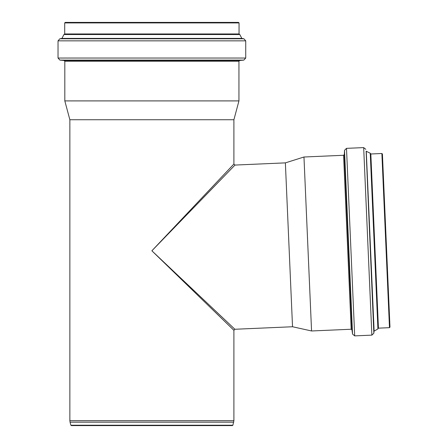<?xml version="1.0" encoding="UTF-8"?>
<svg xmlns="http://www.w3.org/2000/svg" width="448" height="448" viewBox="0 0 448 448"><rect width="100%" height="100%" fill="white"/><g stroke="black" fill="none" stroke-linecap="round" stroke-linejoin="round"><path stroke-width="0.67" d="M234.982 165.066L285.37 162.87L292.527 326.749L234.892 329.263L151.878 250.796L234.982 165.066L233.901 164.03L151.878 250.796L233.901 330.305L233.901 420.683L232.887 425.214L232.383 425.6L71.378 425.6L70.874 425.214L232.887 425.214M285.37 162.87L303.968 157.007L311.562 330.971L292.527 326.749M303.968 157.007L343.582 155.277L347.379 242.256L351.176 329.241L311.562 330.971M344.327 154.532L344.512 150.338L352.531 334.074L351.982 329.918L344.327 154.532L343.582 155.277M354.687 335.882L346.5 148.35L363.675 147.605L371.862 335.132L354.687 335.882L352.531 334.074M370.832 153.983L381.875 153.502L389.48 327.673L378.437 328.154L370.832 153.983L370.25 153.244L366.128 151.2L373.996 331.335L373.845 333.217L371.862 335.132M370.25 153.244L377.922 328.938L374.125 331.128L366.274 151.396M370.569 153.765L378.19 328.395L377.922 328.938M381.875 153.502L382.418 153.994L389.973 327.13L389.48 327.673M382.57 157.528L386.193 240.565M233.901 420.683L69.86 420.683L69.86 119.739L233.901 119.739L233.901 164.03M239.047 33.97L64.708 33.97L64.708 22.921L65.229 22.4L238.526 22.4L239.047 22.921L239.047 33.97L239.809 34.518L241.83 38.41L243.908 38.78L245.734 40.846L245.734 58.038L243.835 60.11L239.658 60.474L238.946 61.253L238.946 100.906L233.901 119.739M75.062 425.6L228.693 425.6M69.86 119.739L64.814 100.906L238.946 100.906M366.128 151.2L373.845 333.217M370.546 153.63L378.179 328.53M70.874 425.214L70.056 422.167L233.705 422.167M64.814 100.906L64.814 61.253L238.946 61.253M64.814 61.253L64.103 60.474L239.658 60.474M64.103 60.474L59.926 60.11L243.835 60.11M59.926 60.11L58.027 58.038L245.734 58.038M58.027 58.038L58.027 40.846L245.734 40.846M64.708 33.97L63.946 34.518L61.925 38.41L59.853 38.78L243.908 38.78M61.729 38.55L242.032 38.55M61.925 38.41L241.83 38.41M63.946 34.518L239.809 34.518M64.344 34.244L239.411 34.244M64.484 34.227L239.277 34.227M64.708 22.921L239.047 22.921M234.892 329.263L233.901 330.305M351.176 329.241L351.982 329.918M346.5 148.35L344.512 150.338M365.82 149.335L363.675 147.605M69.86 420.683L70.056 422.167M59.853 38.78L58.027 40.846"/></g></svg>
